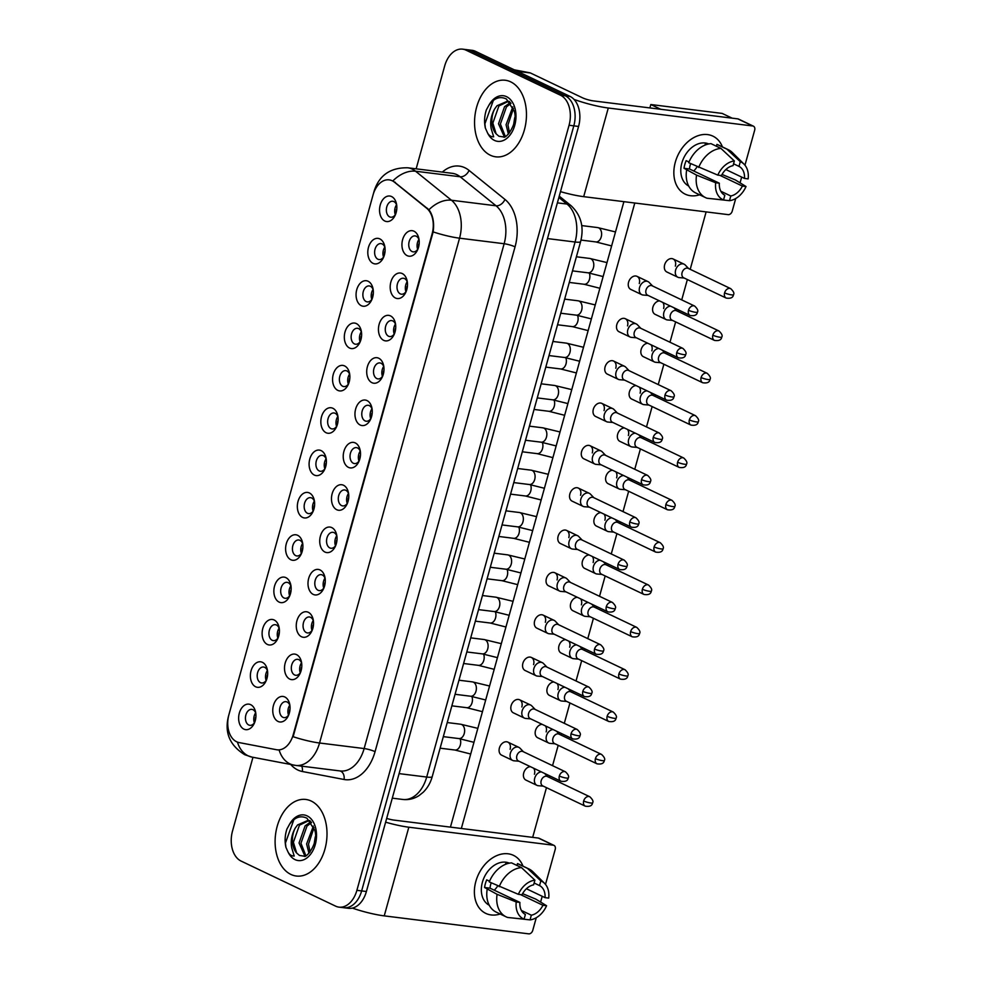 <?xml version="1.0" encoding="UTF-8"?>
<svg xmlns="http://www.w3.org/2000/svg" width="983" height="983" viewBox="0 0 983 983"><rect width="100%" height="100%" fill="white"/><g stroke="black" fill="none" stroke-linecap="round" stroke-linejoin="round"><path stroke-width="1.47" d="M296.547 654.629A12.853 8.577 97.1 0 1 301.474 662.087A12.853 8.577 97.1 0 1 300.048 673.515A12.853 8.577 97.1 0 1 289.764 679.093A12.853 8.577 97.1 0 1 285.193 663.058A12.853 8.577 97.1 0 1 296.547 654.629M301.683 663.365A8.036 5.357 -82.9 0 0 298.844 659.654A8.036 5.357 -82.9 0 0 297.714 659.323A8.036 5.357 -82.9 0 0 291.546 665.774A8.036 5.357 -82.9 0 0 294.605 674.952A8.036 5.357 -82.9 0 0 295.736 675.284A8.036 5.357 -82.9 0 0 300.565 672.335M308.293 612.286A12.853 8.577 97.1 0 1 313.221 619.745A12.853 8.577 97.1 0 1 311.795 631.184A12.853 8.577 97.1 0 1 301.511 636.751A12.853 8.577 97.1 0 1 296.94 620.728A12.853 8.577 97.1 0 1 308.293 612.286M313.417 621.023A8.036 5.357 -82.9 0 0 310.591 617.324A8.036 5.357 -82.9 0 0 309.461 616.98A8.036 5.357 -82.9 0 0 303.292 623.431A8.036 5.357 -82.9 0 0 306.352 632.61A8.036 5.357 -82.9 0 0 307.47 632.941A8.036 5.357 -82.9 0 0 312.299 629.992M320.028 569.943A12.853 8.577 97.1 0 1 324.955 577.402A12.853 8.577 97.1 0 1 323.53 588.842A12.853 8.577 97.1 0 1 313.245 594.408A12.853 8.577 97.1 0 1 308.687 578.385A12.853 8.577 97.1 0 1 320.028 569.943M325.164 578.68A8.036 5.357 -82.9 0 0 322.326 574.981A8.036 5.357 -82.9 0 0 321.195 574.65A8.036 5.357 -82.9 0 0 315.027 581.088A8.036 5.357 -82.9 0 0 318.087 590.267A8.036 5.357 -82.9 0 0 319.217 590.599A8.036 5.357 -82.9 0 0 324.046 587.65M331.775 527.601A12.853 8.577 97.1 0 1 336.702 535.059A12.853 8.577 97.1 0 1 335.277 546.499A12.853 8.577 97.1 0 1 324.992 552.065A12.853 8.577 97.1 0 1 320.421 536.042A12.853 8.577 97.1 0 1 331.775 527.601M336.899 536.337A8.036 5.357 -82.9 0 0 334.073 532.639A8.036 5.357 -82.9 0 0 332.942 532.307A8.036 5.357 -82.9 0 0 326.774 538.745A8.036 5.357 -82.9 0 0 329.833 547.924A8.036 5.357 -82.9 0 0 330.964 548.256A8.036 5.357 -82.9 0 0 335.793 545.307M343.522 485.258A12.853 8.577 97.1 0 1 348.437 492.716A12.853 8.577 97.1 0 1 347.024 504.156A12.853 8.577 97.1 0 1 336.739 509.722A12.853 8.577 97.1 0 1 332.168 493.699A12.853 8.577 97.1 0 1 343.522 485.258M348.646 493.994A8.036 5.357 -82.9 0 0 345.819 490.296A8.036 5.357 -82.9 0 0 344.689 489.964A8.036 5.357 -82.9 0 0 338.521 496.403A8.036 5.357 -82.9 0 0 341.58 505.581A8.036 5.357 -82.9 0 0 342.698 505.913A8.036 5.357 -82.9 0 0 347.527 502.964M355.256 442.915A12.853 8.577 97.1 0 1 360.183 450.386A12.853 8.577 97.1 0 1 358.758 461.813A12.853 8.577 97.1 0 1 348.474 467.38A12.853 8.577 97.1 0 1 343.915 451.357A12.853 8.577 97.1 0 1 355.256 442.915M360.392 451.652A8.036 5.357 -82.9 0 0 357.554 447.953A8.036 5.357 -82.9 0 0 356.424 447.621A8.036 5.357 -82.9 0 0 350.255 454.072A8.036 5.357 -82.9 0 0 353.315 463.239A8.036 5.357 -82.9 0 0 354.445 463.571A8.036 5.357 -82.9 0 0 359.274 460.622M367.003 400.572A12.853 8.577 97.1 0 1 371.93 408.043A12.853 8.577 97.1 0 1 370.505 419.471A12.853 8.577 97.1 0 1 360.22 425.037A12.853 8.577 97.1 0 1 355.649 409.014A12.853 8.577 97.1 0 1 367.003 400.572M372.127 409.309A8.036 5.357 -82.9 0 0 369.301 405.61A8.036 5.357 -82.9 0 0 368.17 405.279A8.036 5.357 -82.9 0 0 362.002 411.73A8.036 5.357 -82.9 0 0 365.062 420.896A8.036 5.357 -82.9 0 0 366.192 421.228A8.036 5.357 -82.9 0 0 371.021 418.279M378.75 358.23A12.853 8.577 97.1 0 1 383.665 365.701A12.853 8.577 97.1 0 1 382.252 377.128A12.853 8.577 97.1 0 1 371.967 382.694A12.853 8.577 97.1 0 1 367.396 366.671A12.853 8.577 97.1 0 1 378.75 358.23M383.874 366.966A8.036 5.357 -82.9 0 0 381.035 363.268A8.036 5.357 -82.9 0 0 379.917 362.936A8.036 5.357 -82.9 0 0 373.749 369.387A8.036 5.357 -82.9 0 0 376.796 378.553A8.036 5.357 -82.9 0 0 377.927 378.885A8.036 5.357 -82.9 0 0 382.756 375.936M390.484 315.887A12.853 8.577 97.1 0 1 395.412 323.358A12.853 8.577 97.1 0 1 393.986 334.785A12.853 8.577 97.1 0 1 383.702 340.351A12.853 8.577 97.1 0 1 379.131 324.329A12.853 8.577 97.1 0 1 390.484 315.887M395.621 324.623A8.036 5.357 -82.9 0 0 392.782 320.925A8.036 5.357 -82.9 0 0 391.652 320.593A8.036 5.357 -82.9 0 0 385.483 327.044A8.036 5.357 -82.9 0 0 388.543 336.211A8.036 5.357 -82.9 0 0 389.673 336.542A8.036 5.357 -82.9 0 0 394.502 333.593M402.231 273.557A12.853 8.577 97.1 0 1 407.159 281.015A12.853 8.577 97.1 0 1 405.733 292.442A12.853 8.577 97.1 0 1 395.449 298.009A12.853 8.577 97.1 0 1 390.878 281.986A12.853 8.577 97.1 0 1 402.231 273.557M407.355 282.281A8.036 5.357 -82.9 0 0 404.529 278.582A8.036 5.357 -82.9 0 0 403.399 278.25A8.036 5.357 -82.9 0 0 397.23 284.701A8.036 5.357 -82.9 0 0 400.29 293.868A8.036 5.357 -82.9 0 0 401.408 294.2A8.036 5.357 -82.9 0 0 406.237 291.251M413.978 231.214A12.853 8.577 97.1 0 1 418.893 238.672A12.853 8.577 97.1 0 1 417.48 250.1A12.853 8.577 97.1 0 1 407.195 255.666A12.853 8.577 97.1 0 1 402.625 239.643A12.853 8.577 97.1 0 1 413.978 231.214M419.102 239.938A8.036 5.357 -82.9 0 0 416.264 236.239A8.036 5.357 -82.9 0 0 415.145 235.908A8.036 5.357 -82.9 0 0 408.977 242.359A8.036 5.357 -82.9 0 0 412.024 251.525A8.036 5.357 -82.9 0 0 413.155 251.857A8.036 5.357 -82.9 0 0 417.984 248.92M284.8 696.972A12.853 8.577 97.1 0 1 289.727 704.43A12.853 8.577 97.1 0 1 288.302 715.857A12.853 8.577 97.1 0 1 278.017 721.436A12.853 8.577 97.1 0 1 273.458 705.401A12.853 8.577 97.1 0 1 284.8 696.972M289.936 705.708A8.036 5.357 -82.9 0 0 287.097 701.997A8.036 5.357 -82.9 0 0 285.979 701.665A8.036 5.357 -82.9 0 0 279.811 708.116A8.036 5.357 -82.9 0 0 282.858 717.283A8.036 5.357 -82.9 0 0 283.989 717.627A8.036 5.357 -82.9 0 0 288.818 714.678M262.424 662.333A12.853 8.577 97.1 0 1 267.339 669.792A12.853 8.577 97.1 0 1 265.926 681.219A12.853 8.577 97.1 0 1 255.641 686.785A12.853 8.577 97.1 0 1 251.07 670.762A12.853 8.577 97.1 0 1 262.424 662.333M267.548 671.057A8.036 5.357 -82.9 0 0 264.71 667.359A8.036 5.357 -82.9 0 0 263.591 667.027A8.036 5.357 -82.9 0 0 257.423 673.478A8.036 5.357 -82.9 0 0 260.47 682.644A8.036 5.357 -82.9 0 0 261.601 682.976A8.036 5.357 -82.9 0 0 266.43 680.039M274.159 619.99A12.853 8.577 97.1 0 1 279.086 627.449A12.853 8.577 97.1 0 1 277.661 638.876A12.853 8.577 97.1 0 1 267.376 644.443A12.853 8.577 97.1 0 1 262.805 628.42A12.853 8.577 97.1 0 1 274.159 619.99M279.295 628.715A8.036 5.357 -82.9 0 0 276.456 625.016A8.036 5.357 -82.9 0 0 275.326 624.684A8.036 5.357 -82.9 0 0 269.158 631.135A8.036 5.357 -82.9 0 0 272.217 640.302A8.036 5.357 -82.9 0 0 273.348 640.633A8.036 5.357 -82.9 0 0 278.177 637.697M285.906 577.648A12.853 8.577 97.1 0 1 290.833 585.106A12.853 8.577 97.1 0 1 289.407 596.534A12.853 8.577 97.1 0 1 279.123 602.1A12.853 8.577 97.1 0 1 274.552 586.077A12.853 8.577 97.1 0 1 285.906 577.648M291.029 586.372A8.036 5.357 -82.9 0 0 288.203 582.673A8.036 5.357 -82.9 0 0 287.073 582.341A8.036 5.357 -82.9 0 0 280.905 588.792A8.036 5.357 -82.9 0 0 283.964 597.959A8.036 5.357 -82.9 0 0 285.082 598.291A8.036 5.357 -82.9 0 0 289.911 595.354M297.652 535.305A12.853 8.577 97.1 0 1 302.567 542.763A12.853 8.577 97.1 0 1 301.154 554.191A12.853 8.577 97.1 0 1 290.87 559.757A12.853 8.577 97.1 0 1 286.299 543.734A12.853 8.577 97.1 0 1 297.652 535.305M302.776 544.041A8.036 5.357 -82.9 0 0 299.938 540.331A8.036 5.357 -82.9 0 0 298.82 539.999A8.036 5.357 -82.9 0 0 292.651 546.45A8.036 5.357 -82.9 0 0 295.699 555.616A8.036 5.357 -82.9 0 0 296.829 555.948A8.036 5.357 -82.9 0 0 301.658 553.011M309.387 492.962A12.853 8.577 97.1 0 1 314.314 500.421A12.853 8.577 97.1 0 1 312.889 511.848A12.853 8.577 97.1 0 1 302.604 517.414A12.853 8.577 97.1 0 1 298.033 501.391A12.853 8.577 97.1 0 1 309.387 492.962M314.523 501.699A8.036 5.357 -82.9 0 0 311.685 497.988A8.036 5.357 -82.9 0 0 310.554 497.656A8.036 5.357 -82.9 0 0 304.386 504.107A8.036 5.357 -82.9 0 0 307.446 513.273A8.036 5.357 -82.9 0 0 308.576 513.605A8.036 5.357 -82.9 0 0 313.405 510.669M321.134 450.619A12.853 8.577 97.1 0 1 326.061 458.078A12.853 8.577 97.1 0 1 324.636 469.505A12.853 8.577 97.1 0 1 314.351 475.072A12.853 8.577 97.1 0 1 309.78 459.049A12.853 8.577 97.1 0 1 321.134 450.619M326.258 459.356A8.036 5.357 -82.9 0 0 323.432 455.645A8.036 5.357 -82.9 0 0 322.301 455.313A8.036 5.357 -82.9 0 0 316.133 461.764A8.036 5.357 -82.9 0 0 319.192 470.931A8.036 5.357 -82.9 0 0 320.311 471.262A8.036 5.357 -82.9 0 0 325.14 468.326M332.868 408.277A12.853 8.577 97.1 0 1 337.796 415.735A12.853 8.577 97.1 0 1 336.37 427.163A12.853 8.577 97.1 0 1 326.086 432.729A12.853 8.577 97.1 0 1 321.527 416.706A12.853 8.577 97.1 0 1 332.868 408.277M338.005 417.013A8.036 5.357 -82.9 0 0 335.166 413.302A8.036 5.357 -82.9 0 0 334.048 412.971A8.036 5.357 -82.9 0 0 327.88 419.422A8.036 5.357 -82.9 0 0 330.927 428.588A8.036 5.357 -82.9 0 0 332.057 428.92A8.036 5.357 -82.9 0 0 336.886 425.983M344.615 365.934A12.853 8.577 97.1 0 1 349.543 373.393A12.853 8.577 97.1 0 1 348.117 384.82A12.853 8.577 97.1 0 1 337.833 390.386A12.853 8.577 97.1 0 1 333.262 374.363A12.853 8.577 97.1 0 1 344.615 365.934M349.751 374.67A8.036 5.357 -82.9 0 0 346.913 370.96A8.036 5.357 -82.9 0 0 345.783 370.628A8.036 5.357 -82.9 0 0 339.614 377.079A8.036 5.357 -82.9 0 0 342.674 386.245A8.036 5.357 -82.9 0 0 343.804 386.577A8.036 5.357 -82.9 0 0 348.633 383.64M356.362 323.591A12.853 8.577 97.1 0 1 361.289 331.05A12.853 8.577 97.1 0 1 359.864 342.477A12.853 8.577 97.1 0 1 349.579 348.043A12.853 8.577 97.1 0 1 345.008 332.021A12.853 8.577 97.1 0 1 356.362 323.591M361.486 332.328A8.036 5.357 -82.9 0 0 358.66 328.617A8.036 5.357 -82.9 0 0 357.529 328.285A8.036 5.357 -82.9 0 0 351.361 334.736A8.036 5.357 -82.9 0 0 354.421 343.903A8.036 5.357 -82.9 0 0 355.539 344.234A8.036 5.357 -82.9 0 0 360.368 341.298M368.097 281.249A12.853 8.577 97.1 0 1 373.024 288.707A12.853 8.577 97.1 0 1 371.599 300.134A12.853 8.577 97.1 0 1 361.314 305.701A12.853 8.577 97.1 0 1 356.755 289.678A12.853 8.577 97.1 0 1 368.097 281.249M373.233 289.985A8.036 5.357 -82.9 0 0 370.394 286.274A8.036 5.357 -82.9 0 0 369.276 285.942A8.036 5.357 -82.9 0 0 363.096 292.393A8.036 5.357 -82.9 0 0 366.155 301.56A8.036 5.357 -82.9 0 0 367.286 301.892A8.036 5.357 -82.9 0 0 372.115 298.955M379.843 238.906A12.853 8.577 97.1 0 1 384.771 246.364A12.853 8.577 97.1 0 1 383.345 257.792A12.853 8.577 97.1 0 1 373.061 263.358A12.853 8.577 97.1 0 1 368.49 247.335A12.853 8.577 97.1 0 1 379.843 238.906M384.98 247.642A8.036 5.357 -82.9 0 0 382.141 243.931A8.036 5.357 -82.9 0 0 381.011 243.6A8.036 5.357 -82.9 0 0 374.842 250.051A8.036 5.357 -82.9 0 0 377.902 259.217A8.036 5.357 -82.9 0 0 379.033 259.549A8.036 5.357 -82.9 0 0 383.861 256.612M391.59 196.563A12.853 8.577 97.1 0 1 396.505 204.022A12.853 8.577 97.1 0 1 395.092 215.449A12.853 8.577 97.1 0 1 384.808 221.028A12.853 8.577 97.1 0 1 380.237 204.992A12.853 8.577 97.1 0 1 391.59 196.563M396.714 205.3A8.036 5.357 -82.9 0 0 393.888 201.589A8.036 5.357 -82.9 0 0 392.758 201.257A8.036 5.357 -82.9 0 0 386.589 207.708A8.036 5.357 -82.9 0 0 389.649 216.874A8.036 5.357 -82.9 0 0 390.767 217.206A8.036 5.357 -82.9 0 0 395.596 214.269M250.677 704.676A12.853 8.577 97.1 0 1 255.605 712.134A12.853 8.577 97.1 0 1 254.179 723.562A12.853 8.577 97.1 0 1 243.895 729.128A12.853 8.577 97.1 0 1 239.324 713.105A12.853 8.577 97.1 0 1 250.677 704.676M255.801 713.4A8.036 5.357 -82.9 0 0 252.975 709.701A8.036 5.357 -82.9 0 0 251.845 709.37A8.036 5.357 -82.9 0 0 245.676 715.821A8.036 5.357 -82.9 0 0 248.736 724.987A8.036 5.357 -82.9 0 0 249.854 725.319A8.036 5.357 -82.9 0 0 254.683 722.382M239.041 742.558A21.7 14.462 97.1 0 1 236.62 741.76A21.7 14.462 97.1 0 1 228.904 714.715L373.036 194.99A21.7 14.462 97.1 0 1 389.157 179.864A21.7 14.462 97.1 0 1 394.441 182.187L426.647 208.224A21.7 14.462 97.1 0 1 432.115 233.843L293.217 734.694A21.7 14.462 97.1 0 1 277.108 749.82A21.7 14.462 97.1 0 1 276.481 749.722L239.041 742.558M254.4 722.824A8.036 5.357 97.1 0 1 255.629 712.896M395.301 214.712A8.036 5.357 97.1 0 1 396.542 204.796M383.567 257.054A8.036 5.357 97.1 0 1 384.795 247.138M371.82 299.397A8.036 5.357 97.1 0 1 373.061 289.481M360.085 341.74A8.036 5.357 97.1 0 1 361.314 331.824M348.338 384.083A8.036 5.357 97.1 0 1 349.567 374.167M336.591 426.425A8.036 5.357 97.1 0 1 337.833 416.509M324.857 468.768A8.036 5.357 97.1 0 1 326.086 458.852M313.11 511.111A8.036 5.357 97.1 0 1 314.339 501.183M301.363 553.454A8.036 5.357 97.1 0 1 302.604 543.525M289.629 595.796A8.036 5.357 97.1 0 1 290.857 585.868M277.882 638.139A8.036 5.357 97.1 0 1 279.111 628.211M266.135 680.482A8.036 5.357 97.1 0 1 267.376 670.553M288.523 715.12A8.036 5.357 97.1 0 1 289.764 705.204M417.689 249.363A8.036 5.357 97.1 0 1 418.93 239.434M405.954 291.705A8.036 5.357 97.1 0 1 407.183 281.777M394.208 334.048A8.036 5.357 97.1 0 1 395.449 324.12M382.461 376.391A8.036 5.357 97.1 0 1 383.702 366.462M370.726 418.733A8.036 5.357 97.1 0 1 371.955 408.805M358.979 461.076A8.036 5.357 97.1 0 1 360.22 451.148M347.232 503.419A8.036 5.357 97.1 0 1 348.474 493.491M335.498 545.762A8.036 5.357 97.1 0 1 336.727 535.833M323.751 588.104A8.036 5.357 97.1 0 1 324.992 578.176M312.004 630.435A8.036 5.357 97.1 0 1 313.245 620.519M300.27 672.777A8.036 5.357 97.1 0 1 301.498 662.861M290.882 874.428A38.57 25.718 -82.9 0 0 296.288 876.025A38.57 25.718 -82.9 0 0 325.901 845.073A38.57 25.718 -82.9 0 0 311.23 801.059A38.57 25.718 -82.9 0 0 305.824 799.462A38.57 25.718 -82.9 0 0 276.211 830.426A38.57 25.718 -82.9 0 0 290.882 874.428A38.57 25.718 -82.9 0 0 296.288 876.025A38.57 25.718 -82.9 0 0 325.901 845.073A38.57 25.718 -82.9 0 0 311.23 801.059A38.57 25.718 -82.9 0 0 305.824 799.462A38.57 25.718 -82.9 0 0 276.211 830.426A38.57 25.718 -82.9 0 0 290.882 874.428M490.333 155.228A38.57 25.718 -82.9 0 0 495.751 156.825A38.57 25.718 -82.9 0 0 525.352 125.861A38.57 25.718 -82.9 0 0 510.681 81.847A38.57 25.718 -82.9 0 0 505.274 80.262A38.57 25.718 -82.9 0 0 475.661 111.214A38.57 25.718 -82.9 0 0 490.333 155.228A38.57 25.718 -82.9 0 0 495.751 156.825A38.57 25.718 -82.9 0 0 525.352 125.861A38.57 25.718 -82.9 0 0 510.681 81.847A38.57 25.718 -82.9 0 0 505.274 80.262A38.57 25.718 -82.9 0 0 475.661 111.214A38.57 25.718 -82.9 0 0 490.333 155.228M252.963 757.291L232.516 831.028A24.108 16.072 -82.9 0 0 241.081 861.071L335.608 906.142A24.108 16.072 -82.9 0 0 338.988 907.137L348.498 908.317A24.108 16.072 -82.9 0 0 366.401 891.507L578.569 126.451A24.108 16.072 -82.9 0 0 570.005 96.395L475.477 51.325L470.722 50.735A24.108 16.072 -82.9 0 0 467.343 49.74A24.108 16.072 -82.9 0 1 470.722 50.735L565.25 95.806L470.722 50.735L465.967 50.145A24.108 16.072 -82.9 0 0 462.588 49.15A24.108 16.072 -82.9 0 0 444.685 65.959L416.153 168.83M578.569 126.451L573.814 125.849A24.108 16.072 -82.9 0 0 565.25 95.806A24.108 16.072 -82.9 0 1 573.814 125.849L361.646 890.917L573.814 125.849L569.059 125.259A24.108 16.072 -82.9 0 0 560.494 95.216L465.967 50.145M343.743 907.727A24.108 16.072 -82.9 0 0 361.646 890.917A24.108 16.072 -82.9 0 1 343.743 907.727M442.325 172.086A40.18 26.787 97.1 0 1 464.898 167.761A40.18 26.787 97.1 0 1 469.051 170.403A8.036 5.529 129 0 1 460.155 176.768L415.563 171.226A28.126 19.377 -51 0 0 392.942 180.86L428.944 209.76C432.999 215.289 434.4 222.674 433.147 231.902L293.143 736.709A28.126 4.534 -164.5 0 0 319.549 743.001A32.144 21.429 97.1 0 1 295.686 765.413L340.278 770.967A32.144 21.429 -82.9 0 0 364.14 748.555L504.144 243.735A32.144 21.429 -82.9 0 0 496.046 205.791L460.155 176.768A32.144 21.429 -82.9 0 0 456.825 174.655A32.144 21.429 -82.9 0 0 452.327 173.327L407.736 167.786A32.144 21.429 97.1 0 1 412.246 169.113A32.144 21.429 97.1 0 1 415.563 171.226L451.455 200.237A32.144 21.429 97.1 0 1 459.553 238.181L319.549 743.001L364.14 748.555A8.036 1.302 -164.5 0 1 375.064 751.663A40.18 26.787 97.1 0 1 344.075 779.494L302.346 771.508A40.18 26.787 97.1 0 1 290.735 764.528M294.765 765.265A28.126 20.95 -79.2 0 1 293.745 765.106A28.126 20.95 -79.2 0 1 279.123 749.992L277.341 749.832M338.988 907.137A24.108 16.072 -82.9 0 0 356.89 890.328L569.059 125.259M475.477 51.325A24.108 16.072 -82.9 0 0 472.098 50.33L462.588 49.15M255.285 720.564A12.853 8.577 97.1 0 1 255.482 717.541L255.838 717.578M541.4 771.913A7.237 5.259 115.5 0 0 534.727 778.155A7.237 5.259 115.5 0 0 536.964 785.356A7.237 5.259 115.5 0 0 538.168 785.7A7.237 5.259 115.5 0 0 538.328 785.724A7.237 5.259 115.5 0 0 538.5 785.736M583.669 800.973A5.222 3.797 115.5 0 1 589.788 796.746L547.298 776.484A5.222 3.797 115.5 0 0 546.425 776.226A5.222 3.797 115.5 0 0 541.178 780.723A5.222 3.797 115.5 0 0 542.8 785.909L585.29 806.171C589.739 806.846 592.159 805.741 592.565 802.853A5.222 0.848 15.5 0 1 590.771 803A5.222 0.848 -164.5 0 1 583.669 800.973A5.222 3.797 115.5 0 0 585.29 806.171M289.407 712.859A12.853 8.577 97.1 0 1 289.604 709.837L289.96 709.886M523.435 751.774L520.007 748.198A7.237 5.259 115.5 0 0 518.852 747.363A7.237 5.259 115.5 0 0 517.648 747.019A7.237 5.259 115.5 0 0 510.386 753.236A7.237 5.259 115.5 0 0 512.635 760.424A7.237 5.259 115.5 0 0 513.839 760.781A7.237 5.259 115.5 0 0 513.998 760.793A7.237 5.259 115.5 0 0 514.17 760.805M559.339 776.042A5.222 3.797 115.5 0 1 565.446 771.815L522.968 751.553A5.222 3.797 115.5 0 0 522.096 751.295A5.222 3.797 115.5 0 0 516.849 755.792A5.222 3.797 115.5 0 0 518.471 760.989L560.961 781.239C565.409 781.915 567.83 780.809 568.235 777.922A5.222 0.848 15.5 0 1 566.441 778.069A5.222 0.848 -164.5 0 1 559.339 776.042A5.222 3.797 115.5 0 0 560.961 781.239M267.02 678.221A12.853 8.577 97.1 0 1 267.216 675.198L267.573 675.235M553.134 729.57A7.237 5.259 115.5 0 0 546.462 735.812A7.237 5.259 115.5 0 0 548.698 743.013A7.237 5.259 115.5 0 0 549.915 743.357A7.237 5.259 115.5 0 0 550.075 743.381A7.237 5.259 115.5 0 0 550.247 743.394M595.415 758.63A5.222 3.797 115.5 0 1 601.522 754.403L559.044 734.141A5.222 3.797 115.5 0 0 558.172 733.883A5.222 3.797 115.5 0 0 552.925 738.38A5.222 3.797 115.5 0 0 554.547 743.566L597.025 763.828C601.485 764.504 603.906 763.398 604.312 760.51A5.222 0.848 15.5 0 1 602.505 760.658A5.222 0.848 -164.5 0 1 595.415 758.63A5.222 3.797 115.5 0 0 597.025 763.828M278.767 635.878A12.853 8.577 97.1 0 1 278.963 632.855L279.319 632.892M564.881 687.228A7.237 5.259 115.5 0 0 558.209 693.482A7.237 5.259 115.5 0 0 560.445 700.67A7.237 5.259 115.5 0 0 561.649 701.026A7.237 5.259 115.5 0 0 561.821 701.039A7.237 5.259 115.5 0 0 561.981 701.051M607.15 716.288A5.222 3.797 115.5 0 1 613.269 712.061L570.779 691.799A5.222 3.797 115.5 0 0 569.907 691.54A5.222 3.797 115.5 0 0 564.672 696.038A5.222 3.797 115.5 0 0 566.282 701.235L608.772 721.485C613.22 722.161 615.653 721.055 616.058 718.168A5.222 0.848 15.5 0 1 614.252 718.315A5.222 0.848 -164.5 0 1 607.15 716.288A5.222 3.797 115.5 0 0 608.772 721.485M290.513 593.535A12.853 8.577 97.1 0 1 290.71 590.513L291.066 590.55M576.628 644.885A7.237 5.259 115.5 0 0 569.956 651.139A7.237 5.259 115.5 0 0 572.192 658.327A7.237 5.259 115.5 0 0 573.396 658.684A7.237 5.259 115.5 0 0 573.556 658.696A7.237 5.259 115.5 0 0 573.728 658.708M618.897 673.945A5.222 3.797 115.5 0 1 625.016 669.718L582.526 649.456A5.222 3.797 115.5 0 0 581.653 649.198A5.222 3.797 115.5 0 0 576.407 653.695A5.222 3.797 115.5 0 0 578.029 658.893L620.519 679.142C624.967 679.818 627.387 678.712 627.793 675.825A5.222 0.848 15.5 0 1 625.999 675.972A5.222 0.848 -164.5 0 1 618.897 673.945A5.222 3.797 115.5 0 0 620.519 679.142M302.248 551.193A12.853 8.577 97.1 0 1 302.445 548.17L302.801 548.207M588.362 602.542A7.237 5.259 115.5 0 0 581.69 608.796A7.237 5.259 115.5 0 0 583.927 615.985A7.237 5.259 115.5 0 0 585.131 616.341A7.237 5.259 115.5 0 0 585.303 616.353A7.237 5.259 115.5 0 0 585.475 616.366M630.644 631.602A5.222 3.797 115.5 0 1 636.751 627.375L594.273 607.113A5.222 3.797 115.5 0 0 593.4 606.867A5.222 3.797 115.5 0 0 588.153 611.352A5.222 3.797 115.5 0 0 589.775 616.55L632.253 636.8C636.714 637.475 639.134 636.37 639.54 633.482A5.222 0.848 15.5 0 1 637.734 633.63A5.222 0.848 -164.5 0 1 630.644 631.602A5.222 3.797 115.5 0 0 632.253 636.8M301.154 670.517A12.853 8.577 97.1 0 1 301.351 667.494L301.707 667.543M535.17 709.431L531.742 705.855A7.237 5.259 115.5 0 0 530.599 705.02A7.237 5.259 115.5 0 0 529.395 704.676A7.237 5.259 115.5 0 0 522.133 710.893A7.237 5.259 115.5 0 0 524.369 718.082A7.237 5.259 115.5 0 0 525.573 718.438A7.237 5.259 115.5 0 0 525.745 718.45A7.237 5.259 115.5 0 0 525.917 718.462M571.086 733.699A5.222 3.797 115.5 0 1 577.193 729.472L534.703 709.21A5.222 3.797 115.5 0 0 533.843 708.964A5.222 3.797 115.5 0 0 528.596 713.449A5.222 3.797 115.5 0 0 530.218 718.647L572.696 738.897C577.144 739.572 579.577 738.466 579.982 735.579A5.222 0.848 15.5 0 1 578.176 735.726A5.222 0.848 -164.5 0 1 571.086 733.699A5.222 3.797 115.5 0 0 572.696 738.897M312.901 628.174A12.853 8.577 97.1 0 1 313.086 625.151L313.442 625.2M546.917 667.088L543.488 663.513A7.237 5.259 115.5 0 0 542.346 662.677A7.237 5.259 115.5 0 0 541.141 662.333A7.237 5.259 115.5 0 0 533.88 668.551A7.237 5.259 115.5 0 0 536.116 675.739A7.237 5.259 115.5 0 0 537.32 676.095A7.237 5.259 115.5 0 0 537.492 676.107A7.237 5.259 115.5 0 0 537.652 676.12M582.821 691.356A5.222 3.797 115.5 0 1 588.94 687.129L546.45 666.867A5.222 3.797 115.5 0 0 545.577 666.621A5.222 3.797 115.5 0 0 540.343 671.106A5.222 3.797 115.5 0 0 541.952 676.304L584.443 696.554C588.891 697.23 591.324 696.124 591.717 693.236A5.222 0.848 15.5 0 1 589.923 693.384A5.222 0.848 -164.5 0 1 582.821 691.356A5.222 3.797 115.5 0 0 584.443 696.554M324.636 585.831A12.853 8.577 97.1 0 1 324.832 582.808L325.189 582.858M558.651 624.746L555.235 621.17A7.237 5.259 115.5 0 0 554.08 620.347A7.237 5.259 115.5 0 0 552.876 619.99A7.237 5.259 115.5 0 0 545.614 626.208A7.237 5.259 115.5 0 0 547.863 633.396A7.237 5.259 115.5 0 0 549.067 633.752A7.237 5.259 115.5 0 0 549.227 633.765A7.237 5.259 115.5 0 0 549.399 633.777M594.568 649.013A5.222 3.797 115.5 0 1 600.674 644.787L558.197 624.524A5.222 3.797 115.5 0 0 557.324 624.279A5.222 3.797 115.5 0 0 552.077 628.764A5.222 3.797 115.5 0 0 553.699 633.961L596.177 654.211C600.638 654.887 603.058 653.781 603.464 650.893A5.222 0.848 15.5 0 1 601.67 651.041A5.222 0.848 -164.5 0 1 594.568 649.013A5.222 3.797 115.5 0 0 596.177 654.211M295.195 828.153A18.173 12.115 -82.9 0 0 296.669 853.06L299.483 855.443L304.14 856.156C305.971 858.835 319.364 842.296 314.646 830.057L306.966 818.225C300.491 815.153 294.654 817.242 289.432 824.467L286.889 829.111C284.923 835.231 284.591 841.288 285.906 847.285L287.945 851.794C289.358 854.669 291.447 856.07 294.2 856.009L291.791 848.046C290.44 841.337 291.582 834.702 295.195 828.153L297.554 824.946L308.146 820.326L310.087 820.768M308.957 853.33L306.61 843.942L313.38 826.064M310.087 852.077L308.49 844.176L313.995 827.698M304.865 855.972L299.053 842.996L305.111 825.88L310.947 821.8M305.836 855.603L300.945 843.242L306.991 826.113L311.525 822.599M296.669 853.06L293.389 842.296L299.446 825.179L309.092 820.486M314.155 843.881L315.26 836.889M285.906 847.285L285.451 842.984L293.905 819.589M494.658 108.941A18.173 12.115 -82.9 0 0 496.132 133.848L498.934 136.244L503.591 136.944C505.422 139.635 518.815 123.096 514.097 110.858L506.417 99.013C499.954 95.941 494.105 98.03 488.883 105.267L486.352 109.899C484.386 116.019 484.054 122.076 485.356 128.085L487.396 132.594C488.809 135.457 490.898 136.87 493.663 136.797L491.242 128.847C489.903 122.125 491.033 115.49 494.658 108.941L497.005 105.734L507.609 101.114L509.538 101.556M508.408 134.13L506.061 124.73L512.831 106.852M509.538 132.865L507.941 124.964L513.445 108.486M504.316 136.772L498.504 123.797L504.562 106.68L510.398 102.601M505.287 136.391L500.396 124.03L506.442 106.914L510.976 103.387M496.132 133.848L492.852 123.096L498.897 105.967L508.543 101.274M513.605 124.681L514.711 117.69M485.356 128.085L484.914 123.772L493.355 100.389M500.15 914.006A32.144 23.395 -64.5 0 1 475.846 881.407A32.144 23.395 -64.5 0 1 499.032 854.768A32.144 23.395 -64.5 0 1 522.981 866.121A32.144 23.395 -64.5 0 0 513.47 855.357L513.47 855.357A32.144 23.395 -64.5 0 0 475.846 881.407A32.144 23.395 -64.5 0 0 485.799 913.391L485.799 913.391A32.144 23.395 -64.5 0 0 500.15 914.006M352.356 908.108A32.144 5.185 15.5 0 0 384.242 915.873L528.719 933.85A4.018 2.924 115.5 0 0 532.749 930.397L536.263 917.741M385.631 822.181A32.144 5.185 15.5 0 0 408.83 827.207L553.306 845.196L538.377 838.069L393.913 820.092A8.036 1.302 -164.5 0 1 386.675 818.397M538.377 838.069A4.018 2.924 -64.5 0 1 539.053 838.266L553.97 845.38A4.018 2.924 115.5 0 1 555.223 849.386L545.504 884.405M542.211 896.287L540.613 902.062M553.97 845.38A4.018 2.924 115.5 0 0 553.306 845.196M699.601 194.794A32.144 23.395 -64.5 0 1 675.309 162.207A32.144 23.395 -64.5 0 1 698.483 135.556A32.144 23.395 -64.5 0 1 722.431 146.922A32.144 23.395 -64.5 0 0 712.921 136.145L712.921 136.145A32.144 23.395 -64.5 0 0 675.309 162.207A32.144 23.395 -64.5 0 0 685.249 194.179L685.249 194.179A32.144 23.395 -64.5 0 0 699.601 194.794M560.494 191.636A32.144 5.185 15.5 0 0 583.693 196.661L728.17 214.638A4.018 2.924 115.5 0 0 732.2 211.198L735.714 198.541M574.023 99.406A32.144 5.185 15.5 0 0 608.28 108.007L752.757 125.984L737.828 118.869L593.363 100.893A8.036 1.302 -164.5 0 1 582.44 97.772L530.427 72.975L517.5 71.366M737.828 118.869A4.018 2.924 -64.5 0 1 738.503 119.066L753.433 126.18A4.018 2.924 115.5 0 1 754.674 130.174L744.954 165.205M741.661 177.087L740.064 182.85M753.433 126.18A4.018 2.924 115.5 0 0 752.757 125.984M514.244 69.818L529.972 72.828A4.018 2.679 97.1 0 1 530.427 72.975M652.601 286.004L649.173 282.44A7.237 5.259 115.5 0 0 648.018 281.605A7.237 5.259 115.5 0 0 646.814 281.249A7.237 5.259 115.5 0 0 639.564 287.466A7.237 5.259 115.5 0 0 641.801 294.667L630.803 289.42A7.237 5.259 -64.5 0 1 628.567 282.219A7.237 5.259 -64.5 0 1 637.033 276.358A7.237 5.259 -64.5 0 1 639.269 283.559M640.855 328.347L637.426 324.783A7.237 5.259 115.5 0 0 636.284 323.948A7.237 5.259 115.5 0 0 635.079 323.591A7.237 5.259 115.5 0 0 627.818 329.809A7.237 5.259 115.5 0 0 630.054 336.997L619.057 331.762A7.237 5.259 -64.5 0 1 616.82 324.562A7.237 5.259 -64.5 0 1 625.286 318.701A7.237 5.259 -64.5 0 1 627.523 325.901M629.108 370.689L625.692 367.126A7.237 5.259 115.5 0 0 624.537 366.29A7.237 5.259 115.5 0 0 623.333 365.934A7.237 5.259 115.5 0 0 616.071 372.152A7.237 5.259 115.5 0 0 618.307 379.34L607.322 374.105A7.237 5.259 -64.5 0 1 605.086 366.905A7.237 5.259 -64.5 0 1 613.539 361.044A7.237 5.259 -64.5 0 1 615.776 368.244M617.373 413.032L613.945 409.469A7.237 5.259 115.5 0 0 612.79 408.633A7.237 5.259 115.5 0 0 611.586 408.277A7.237 5.259 115.5 0 0 604.336 414.494A7.237 5.259 115.5 0 0 606.572 421.682L595.575 416.448A7.237 5.259 -64.5 0 1 593.339 409.247A7.237 5.259 -64.5 0 1 601.805 403.386A7.237 5.259 -64.5 0 1 604.041 410.587M605.626 455.375L602.198 451.811A7.237 5.259 115.5 0 0 601.055 450.976A7.237 5.259 115.5 0 0 599.851 450.619A7.237 5.259 115.5 0 0 592.589 456.837A7.237 5.259 115.5 0 0 594.826 464.025L583.828 458.791A7.237 5.259 -64.5 0 1 581.592 451.59A7.237 5.259 -64.5 0 1 590.058 445.729A7.237 5.259 -64.5 0 1 592.294 452.93M688.665 268.592L685.249 265.029A7.237 5.259 115.5 0 0 684.094 264.194A7.237 5.259 115.5 0 0 682.89 263.837A7.237 5.259 115.5 0 0 675.628 270.055A7.237 5.259 115.5 0 0 677.877 277.243L666.879 272.008A7.237 5.259 -64.5 0 1 664.643 264.808A7.237 5.259 -64.5 0 1 673.097 258.947A7.237 5.259 -64.5 0 1 675.346 266.147M670.566 306.155A7.237 5.259 115.5 0 0 663.894 312.397A7.237 5.259 115.5 0 0 666.13 319.586L655.133 314.351A7.237 5.259 -64.5 0 1 652.896 307.151A7.237 5.259 -64.5 0 1 659.568 300.909M658.819 348.498A7.237 5.259 115.5 0 0 652.147 354.74A7.237 5.259 115.5 0 0 654.383 361.928L643.386 356.694A7.237 5.259 -64.5 0 1 641.149 349.493A7.237 5.259 -64.5 0 1 647.834 343.251M647.084 390.841A7.237 5.259 115.5 0 0 640.4 397.083A7.237 5.259 115.5 0 0 642.649 404.271L631.651 399.037A7.237 5.259 -64.5 0 1 629.415 391.836A7.237 5.259 -64.5 0 1 636.087 385.594M635.337 433.184A7.237 5.259 115.5 0 0 628.665 439.426A7.237 5.259 115.5 0 0 630.902 446.614L619.904 441.379A7.237 5.259 -64.5 0 1 617.668 434.179A7.237 5.259 -64.5 0 1 624.34 427.937M593.879 497.717L590.464 494.154A7.237 5.259 115.5 0 0 589.308 493.319A7.237 5.259 115.5 0 0 588.104 492.962A7.237 5.259 115.5 0 0 580.842 499.18A7.237 5.259 115.5 0 0 583.091 506.368L572.094 501.133A7.237 5.259 -64.5 0 1 569.857 493.933A7.237 5.259 -64.5 0 1 578.311 488.072A7.237 5.259 -64.5 0 1 580.56 495.272M582.145 540.06L578.717 536.497A7.237 5.259 115.5 0 0 577.574 535.661A7.237 5.259 115.5 0 0 576.357 535.305A7.237 5.259 115.5 0 0 569.108 541.522A7.237 5.259 115.5 0 0 571.344 548.711L560.347 543.476A7.237 5.259 -64.5 0 1 558.111 536.276A7.237 5.259 -64.5 0 1 566.577 530.415A7.237 5.259 -64.5 0 1 568.813 537.615M570.398 582.403L566.97 578.84A7.237 5.259 115.5 0 0 565.827 578.004A7.237 5.259 115.5 0 0 564.623 577.648A7.237 5.259 115.5 0 0 557.361 583.865A7.237 5.259 115.5 0 0 559.597 591.053L548.6 585.819A7.237 5.259 -64.5 0 1 546.364 578.618A7.237 5.259 -64.5 0 1 554.83 572.757A7.237 5.259 -64.5 0 1 557.066 579.945M623.591 475.526A7.237 5.259 115.5 0 0 616.919 481.768A7.237 5.259 115.5 0 0 619.155 488.956L608.17 483.722A7.237 5.259 -64.5 0 1 605.921 476.522A7.237 5.259 -64.5 0 1 612.606 470.279M611.856 517.857A7.237 5.259 115.5 0 0 605.184 524.111A7.237 5.259 115.5 0 0 607.42 531.299L596.423 526.065A7.237 5.259 -64.5 0 1 594.187 518.864A7.237 5.259 -64.5 0 1 600.859 512.622M547.863 633.396L536.865 628.162A7.237 5.259 -64.5 0 1 534.629 620.961A7.237 5.259 -64.5 0 1 543.083 615.1A7.237 5.259 -64.5 0 1 545.332 622.288M536.116 675.739L525.119 670.504A7.237 5.259 -64.5 0 1 522.882 663.304A7.237 5.259 -64.5 0 1 531.348 657.443A7.237 5.259 -64.5 0 1 533.585 664.631M524.369 718.082L513.372 712.835A7.237 5.259 -64.5 0 1 511.135 705.647A7.237 5.259 -64.5 0 1 519.602 699.785A7.237 5.259 -64.5 0 1 521.838 706.974M583.927 615.985L572.942 610.75A7.237 5.259 -64.5 0 1 570.693 603.55A7.237 5.259 -64.5 0 1 577.377 597.308M572.192 658.327L561.195 653.081A7.237 5.259 -64.5 0 1 558.958 645.892A7.237 5.259 -64.5 0 1 565.63 639.65M560.445 700.67L549.448 695.423A7.237 5.259 -64.5 0 1 547.212 688.235A7.237 5.259 -64.5 0 1 553.884 681.993M548.698 743.013L537.713 737.766A7.237 5.259 -64.5 0 1 535.477 730.578A7.237 5.259 -64.5 0 1 542.149 724.336M600.109 560.199A7.237 5.259 115.5 0 0 593.437 566.454A7.237 5.259 115.5 0 0 595.673 573.642L584.676 568.407A7.237 5.259 -64.5 0 1 582.44 561.207A7.237 5.259 -64.5 0 1 589.112 554.965M512.635 760.424L501.637 755.177A7.237 5.259 -64.5 0 1 499.401 747.989A7.237 5.259 -64.5 0 1 507.867 742.128A7.237 5.259 -64.5 0 1 510.103 749.316M536.964 785.356L525.966 780.109A7.237 5.259 -64.5 0 1 523.73 772.921A7.237 5.259 -64.5 0 1 530.402 766.679M450.435 827.133L623.898 201.662M649.886 107.921L650.832 104.53L722.173 113.414L732.126 118.157L660.785 109.285L650.832 104.53M706.126 211.898L690.201 269.33M687.363 279.553L681.723 299.901M678.884 310.124L678.454 311.672M675.628 321.896L669.988 342.244M667.15 352.467L666.72 354.015M663.881 364.238L658.241 384.586M655.403 394.81L654.973 396.358M652.134 406.581L646.495 426.929M643.668 437.152L643.238 438.701M640.4 448.924L634.76 469.272M631.922 479.495L631.491 481.043M628.653 491.267L623.013 511.615M620.175 521.838L619.745 523.386M616.919 533.609L611.266 553.945M608.44 564.168L608.01 565.729M605.172 575.952L599.532 596.288M596.693 606.511L596.263 608.072M593.425 618.282L587.785 638.631M584.946 648.854L584.516 650.402M581.69 660.625L576.038 680.973M573.212 691.196L572.782 692.745M569.943 702.968L564.303 723.316M561.465 733.539L561.035 735.087M558.197 745.311L552.557 765.659M549.718 775.882L549.288 777.43M546.462 787.653L532.675 837.369M461.334 828.485L634.785 203.026M533.609 768.202A7.237 5.259 -64.5 0 1 534.433 774.248M592.331 556.489A7.237 5.259 -64.5 0 1 593.142 562.534M545.356 725.859A7.237 5.259 -64.5 0 1 546.167 731.905M557.103 683.517A7.237 5.259 -64.5 0 1 557.914 689.562M568.838 641.174A7.237 5.259 -64.5 0 1 569.661 647.219M580.584 598.831A7.237 5.259 -64.5 0 1 581.395 604.877M604.066 514.158A7.237 5.259 -64.5 0 1 604.889 520.191M615.813 471.815A7.237 5.259 -64.5 0 1 616.624 477.849M627.559 429.473A7.237 5.259 -64.5 0 1 628.37 435.518M639.294 387.13A7.237 5.259 -64.5 0 1 640.117 393.175M651.041 344.787A7.237 5.259 -64.5 0 1 651.852 350.833M662.788 302.445A7.237 5.259 -64.5 0 1 663.599 308.49M520.474 894.579L542.923 905.282A16.072 11.698 -64.5 0 1 531.336 915.198L521.395 910.455M489.546 881.223L486.696 879.859A23.309 16.957 -64.5 0 0 485.381 883.643A23.309 16.957 -64.5 0 0 484.57 887.502L497.091 894.321A26.516 19.304 -64.5 0 0 506.122 916.844A26.516 19.304 -64.5 0 0 507.658 917.471L524.086 919.154L525.389 914.46A16.072 11.698 -64.5 0 1 519.896 902.419L490.038 888.177A16.072 11.698 115.5 0 1 490.726 884.319A16.072 11.698 115.5 0 1 491.193 882.857M497.668 885.941A16.072 11.698 -64.5 0 1 494.252 890.193M489.239 905.232A23.309 16.957 -64.5 0 1 482.395 882.23A23.309 16.957 -64.5 0 1 509.292 863.16M507.756 863.541A23.309 16.957 -64.5 0 0 505.704 863.59L506.466 863.959M506.122 916.844L496.182 912.101A26.516 19.304 -64.5 0 1 487.138 889.578M489.264 881.935A26.516 19.304 -64.5 0 1 511.529 862.865L521.481 867.608L534.899 880.154L533.597 884.86A16.072 11.698 -64.5 0 0 522.01 894.776L518.36 894.321L489.264 881.935M534.113 883.004L539.544 885.597L540.847 880.891L527.429 868.345L517.476 863.602L516.96 865.458M517.476 863.602A26.516 19.304 -64.5 0 1 518.999 864.229L528.952 868.972A26.516 19.304 -64.5 0 1 532.909 871.774L544.582 883.373A20.901 15.212 -64.5 0 1 548.698 898.093L545.037 897.639L526.409 888.755M499.204 886.678A26.516 19.304 -64.5 0 1 521.481 867.608M527.429 868.345A26.516 19.304 -64.5 0 1 528.952 868.972M497.091 894.321L516.235 901.964L519.896 902.419M524.086 919.154A20.901 15.212 -64.5 0 1 516.235 901.964M518.36 894.321A20.901 15.212 -64.5 0 1 534.899 880.154M540.847 880.891A20.901 15.212 -64.5 0 1 544.582 883.373M539.544 885.597A16.072 11.698 -64.5 0 1 545.037 897.639M542.923 905.282L546.573 905.736L535.87 899.15L522.6 893.658M513.261 918.048L530.034 919.891L531.336 915.198M546.573 905.736A20.901 15.212 -64.5 0 1 530.034 919.891M484.57 887.502L490.038 888.177M719.937 175.379L742.374 186.07A16.072 11.698 -64.5 0 1 730.787 195.986L720.846 191.255M689.009 162.011L686.146 160.647A23.309 16.957 -64.5 0 0 684.832 164.444A23.309 16.957 -64.5 0 0 684.021 168.29L696.542 175.109A26.516 19.304 -64.5 0 0 705.585 197.644A26.516 19.304 -64.5 0 0 707.109 198.259L723.537 199.954L724.84 195.248A16.072 11.698 -64.5 0 1 719.347 183.207L689.501 168.978A16.072 11.698 115.5 0 1 690.177 165.107A16.072 11.698 115.5 0 1 690.644 163.645M697.119 166.741A16.072 11.698 -64.5 0 1 693.703 170.981M688.69 186.02A23.309 16.957 -64.5 0 1 681.846 163.018A23.309 16.957 -64.5 0 1 708.755 143.96M707.207 144.341A23.309 16.957 -64.5 0 0 705.155 144.39L705.917 144.747M705.585 197.644L695.632 192.901A26.516 19.304 -64.5 0 1 686.589 170.366M688.714 162.723A26.516 19.304 -64.5 0 1 710.992 143.653L720.932 148.408L734.35 160.954L733.048 165.648A16.072 11.698 -64.5 0 0 721.461 175.564L717.811 175.109L688.714 162.723M733.564 163.805L738.995 166.385L740.297 161.691L726.879 149.146L716.926 144.403L716.423 146.246M716.926 144.403A26.516 19.304 -64.5 0 1 718.462 145.017L728.403 149.76A26.516 19.304 -64.5 0 1 732.372 152.562L744.033 164.161A20.901 15.212 -64.5 0 1 748.149 178.881L744.487 178.427L725.859 169.543M698.667 167.466A26.516 19.304 -64.5 0 1 720.932 148.408M726.879 149.146A26.516 19.304 -64.5 0 1 728.403 149.76M696.542 175.109L715.685 182.752L719.347 183.207M723.537 199.954A20.901 15.212 -64.5 0 1 715.685 182.752M717.811 175.109A20.901 15.212 -64.5 0 1 734.35 160.954M740.297 161.691A20.901 15.212 -64.5 0 1 744.033 164.161M738.995 166.385A16.072 11.698 -64.5 0 1 744.487 178.427M742.374 186.07L746.023 186.524L735.333 179.938L722.05 174.458M712.724 198.849L729.484 200.692L730.787 195.986M746.023 186.524A20.901 15.212 -64.5 0 1 729.484 200.692M684.021 168.29L689.501 168.978M313.995 508.85A12.853 8.577 97.1 0 1 314.191 505.827L314.548 505.864M642.378 589.259A5.222 3.797 115.5 0 1 648.497 585.032L606.007 564.77A5.222 3.797 115.5 0 0 605.135 564.525A5.222 3.797 115.5 0 0 599.9 569.01A5.222 3.797 115.5 0 0 601.51 574.207L644 594.457C648.448 595.133 650.881 594.027 651.287 591.139A5.222 0.848 15.5 0 1 649.48 591.287A5.222 0.848 -164.5 0 1 642.378 589.259A5.222 3.797 115.5 0 0 644 594.457M595.673 573.642A7.237 5.259 115.5 0 0 596.878 573.998A7.237 5.259 115.5 0 0 597.05 574.011A7.237 5.259 115.5 0 0 597.209 574.023M325.742 466.507A12.853 8.577 97.1 0 1 325.938 463.484L326.295 463.521M654.125 546.917A5.222 3.797 115.5 0 1 660.232 542.69L617.754 522.428A5.222 3.797 115.5 0 0 616.882 522.182A5.222 3.797 115.5 0 0 611.635 526.667A5.222 3.797 115.5 0 0 613.257 531.864L655.747 552.114C660.195 552.79 662.616 551.684 663.021 548.797A5.222 0.848 15.5 0 1 661.227 548.944A5.222 0.848 -164.5 0 1 654.125 546.917A5.222 3.797 115.5 0 0 655.747 552.114M607.42 531.299A7.237 5.259 115.5 0 0 608.624 531.656A7.237 5.259 115.5 0 0 608.784 531.668A7.237 5.259 115.5 0 0 608.956 531.68M337.476 424.164A12.853 8.577 97.1 0 1 337.673 421.142L338.029 421.191M665.872 504.574A5.222 3.797 115.5 0 1 671.979 500.347L629.501 480.085A5.222 3.797 115.5 0 0 628.629 479.839A5.222 3.797 115.5 0 0 623.382 484.324A5.222 3.797 115.5 0 0 625.004 489.522L667.482 509.772C671.93 510.46 674.363 509.341 674.768 506.454A5.222 0.848 15.5 0 1 672.962 506.601A5.222 0.848 -164.5 0 1 665.872 504.574A5.222 3.797 115.5 0 0 667.482 509.772M619.155 488.956A7.237 5.259 115.5 0 0 620.359 489.313A7.237 5.259 115.5 0 0 620.531 489.325A7.237 5.259 115.5 0 0 620.703 489.337M336.383 543.488A12.853 8.577 97.1 0 1 336.579 540.466L336.936 540.515M606.314 606.671A5.222 3.797 115.5 0 1 612.421 602.444L569.931 582.182A5.222 3.797 115.5 0 0 569.071 581.936A5.222 3.797 115.5 0 0 563.824 586.421A5.222 3.797 115.5 0 0 565.434 591.619L607.924 611.868C612.372 612.556 614.805 611.438 615.211 608.551A5.222 0.848 15.5 0 1 613.404 608.698A5.222 0.848 -164.5 0 1 606.314 606.671A5.222 3.797 115.5 0 0 607.924 611.868M559.597 591.053A7.237 5.259 115.5 0 0 560.802 591.41A7.237 5.259 115.5 0 0 560.974 591.422A7.237 5.259 115.5 0 0 561.133 591.434M348.129 501.146A12.853 8.577 97.1 0 1 348.314 498.123L348.67 498.172M618.049 564.328A5.222 3.797 115.5 0 1 624.168 560.101L581.678 539.839A5.222 3.797 115.5 0 0 580.806 539.593A5.222 3.797 115.5 0 0 575.571 544.078A5.222 3.797 115.5 0 0 577.181 549.276L619.671 569.526C624.119 570.214 626.552 569.108 626.945 566.208A5.222 0.848 15.5 0 1 625.151 566.355A5.222 0.848 -164.5 0 1 618.049 564.328A5.222 3.797 115.5 0 0 619.671 569.526M571.344 548.711A7.237 5.259 115.5 0 0 572.548 549.067A7.237 5.259 115.5 0 0 572.72 549.079A7.237 5.259 115.5 0 0 572.88 549.092M359.864 458.803A12.853 8.577 97.1 0 1 360.061 455.78L360.417 455.829M629.796 521.998A5.222 3.797 115.5 0 1 635.903 517.758L593.425 497.496A5.222 3.797 115.5 0 0 592.552 497.251A5.222 3.797 115.5 0 0 587.306 501.735A5.222 3.797 115.5 0 0 588.928 506.933L631.405 527.183C635.866 527.871 638.286 526.765 638.692 523.865A5.222 0.848 15.5 0 1 636.898 524.013A5.222 0.848 -164.5 0 1 629.796 521.998A5.222 3.797 115.5 0 0 631.405 527.183M583.091 506.368A7.237 5.259 115.5 0 0 584.295 506.724A7.237 5.259 115.5 0 0 584.455 506.736A7.237 5.259 115.5 0 0 584.627 506.749M349.223 381.822A12.853 8.577 97.1 0 1 349.42 378.799L349.776 378.848M677.606 462.231A5.222 3.797 115.5 0 1 683.726 458.004L641.235 437.742A5.222 3.797 115.5 0 0 640.363 437.496A5.222 3.797 115.5 0 0 635.129 441.981A5.222 3.797 115.5 0 0 636.738 447.179L679.228 467.429C683.677 468.117 686.109 467.011 686.503 464.111A5.222 0.848 15.5 0 1 684.709 464.259A5.222 0.848 -164.5 0 1 677.606 462.231A5.222 3.797 115.5 0 0 679.228 467.429M630.902 446.614A7.237 5.259 115.5 0 0 632.106 446.97A7.237 5.259 115.5 0 0 632.278 446.982A7.237 5.259 115.5 0 0 632.438 446.995M360.97 339.479A12.853 8.577 97.1 0 1 361.154 336.456L361.511 336.505M689.353 419.901A5.222 3.797 115.5 0 1 695.46 415.662L652.982 395.399A5.222 3.797 115.5 0 0 652.11 395.154A5.222 3.797 115.5 0 0 646.863 399.639A5.222 3.797 115.5 0 0 648.485 404.836L690.963 425.086C695.423 425.774 697.844 424.668 698.249 421.768A5.222 0.848 15.5 0 1 696.455 421.916A5.222 0.848 -164.5 0 1 689.353 419.901A5.222 3.797 115.5 0 0 690.963 425.086M642.649 404.271A7.237 5.259 115.5 0 0 643.853 404.627A7.237 5.259 115.5 0 0 644.012 404.64A7.237 5.259 115.5 0 0 644.184 404.652M372.704 297.136A12.853 8.577 97.1 0 1 372.901 294.114L373.257 294.163M701.1 377.558A5.222 3.797 115.5 0 1 707.207 373.319L664.717 353.057A5.222 3.797 115.5 0 0 663.857 352.811A5.222 3.797 115.5 0 0 658.61 357.296A5.222 3.797 115.5 0 0 660.232 362.494L702.71 382.743C707.158 383.431 709.591 382.326 709.996 379.426A5.222 0.848 15.5 0 1 708.19 379.573A5.222 0.848 -164.5 0 1 701.1 377.558A5.222 3.797 115.5 0 0 702.71 382.743M654.383 361.928A7.237 5.259 115.5 0 0 655.587 362.285A7.237 5.259 115.5 0 0 655.759 362.297A7.237 5.259 115.5 0 0 655.931 362.309M384.451 254.794A12.853 8.577 97.1 0 1 384.648 251.771L385.004 251.82M712.835 335.215A5.222 3.797 115.5 0 1 718.954 330.976L676.464 310.714A5.222 3.797 115.5 0 0 675.591 310.468A5.222 3.797 115.5 0 0 670.357 314.953A5.222 3.797 115.5 0 0 671.967 320.151L714.457 340.401C718.905 341.089 721.338 339.983 721.731 337.083A5.222 0.848 15.5 0 1 719.937 337.23A5.222 0.848 -164.5 0 1 712.835 335.215A5.222 3.797 115.5 0 0 714.457 340.401M666.13 319.586A7.237 5.259 115.5 0 0 667.334 319.942A7.237 5.259 115.5 0 0 667.506 319.954A7.237 5.259 115.5 0 0 667.666 319.966M396.198 212.451A12.853 8.577 97.1 0 1 396.382 209.428L396.739 209.477M724.582 292.873A5.222 3.797 115.5 0 1 730.688 288.633L688.211 268.371A5.222 3.797 115.5 0 0 687.338 268.126A5.222 3.797 115.5 0 0 682.091 272.61A5.222 3.797 115.5 0 0 683.713 277.808L726.191 298.07C730.652 298.746 733.072 297.64 733.478 294.74A5.222 0.848 15.5 0 1 731.684 294.888A5.222 0.848 -164.5 0 1 724.582 292.873A5.222 3.797 115.5 0 0 726.191 298.07M677.877 277.243A7.237 5.259 115.5 0 0 679.081 277.599A7.237 5.259 115.5 0 0 679.241 277.611A7.237 5.259 115.5 0 0 679.413 277.624M371.611 416.46A12.853 8.577 97.1 0 1 371.807 413.438L372.164 413.487M641.543 479.655A5.222 3.797 115.5 0 1 647.65 475.416L605.159 455.154A5.222 3.797 115.5 0 0 604.299 454.908A5.222 3.797 115.5 0 0 599.052 459.393A5.222 3.797 115.5 0 0 600.662 464.59L643.152 484.84C647.6 485.528 650.033 484.422 650.439 481.523A5.222 0.848 15.5 0 1 648.633 481.67A5.222 0.848 -164.5 0 1 641.543 479.655A5.222 3.797 115.5 0 0 643.152 484.84M594.826 464.025A7.237 5.259 115.5 0 0 596.03 464.381A7.237 5.259 115.5 0 0 596.202 464.394A7.237 5.259 115.5 0 0 596.362 464.406M383.345 374.118A12.853 8.577 97.1 0 1 383.542 371.095L383.898 371.144M653.277 437.312A5.222 3.797 115.5 0 1 659.396 433.073L616.906 412.811A5.222 3.797 115.5 0 0 616.034 412.565A5.222 3.797 115.5 0 0 610.799 417.05A5.222 3.797 115.5 0 0 612.409 422.248L654.899 442.497C659.347 443.186 661.768 442.08 662.173 439.18A5.222 0.848 15.5 0 1 660.379 439.327A5.222 0.848 -164.5 0 1 653.277 437.312A5.222 3.797 115.5 0 0 654.899 442.497M606.572 421.682A7.237 5.259 115.5 0 0 607.777 422.039A7.237 5.259 115.5 0 0 607.936 422.051A7.237 5.259 115.5 0 0 608.108 422.063M395.092 331.787A12.853 8.577 97.1 0 1 395.289 328.764L395.645 328.801M665.024 394.969A5.222 3.797 115.5 0 1 671.131 390.73L628.653 370.468A5.222 3.797 115.5 0 0 627.781 370.222A5.222 3.797 115.5 0 0 622.534 374.707A5.222 3.797 115.5 0 0 624.156 379.905L666.634 400.167C671.094 400.843 673.515 399.737 673.92 396.837A5.222 0.848 15.5 0 1 672.114 396.985A5.222 0.848 -164.5 0 1 665.024 394.969A5.222 3.797 115.5 0 0 666.634 400.167M618.307 379.34A7.237 5.259 115.5 0 0 619.523 379.696A7.237 5.259 115.5 0 0 619.683 379.708A7.237 5.259 115.5 0 0 619.855 379.721M406.839 289.444A12.853 8.577 97.1 0 1 407.036 286.422L407.392 286.458M676.759 352.627A5.222 3.797 115.5 0 1 682.878 348.387L640.388 328.125A5.222 3.797 115.5 0 0 639.515 327.88A5.222 3.797 115.5 0 0 634.281 332.365A5.222 3.797 115.5 0 0 635.89 337.562L678.381 357.824C682.829 358.5 685.262 357.394 685.667 354.494A5.222 0.848 15.5 0 1 683.861 354.642A5.222 0.848 -164.5 0 1 676.759 352.627A5.222 3.797 115.5 0 0 678.381 357.824M630.054 336.997A7.237 5.259 115.5 0 0 631.258 337.353A7.237 5.259 115.5 0 0 631.43 337.366A7.237 5.259 115.5 0 0 631.59 337.378M418.574 247.102A12.853 8.577 97.1 0 1 418.77 244.079L419.127 244.116M688.505 310.284A5.222 3.797 115.5 0 1 694.625 306.045L652.134 285.783A5.222 3.797 115.5 0 0 651.262 285.537A5.222 3.797 115.5 0 0 646.015 290.022A5.222 3.797 115.5 0 0 647.637 295.219L690.127 315.482C694.576 316.157 696.996 315.051 697.402 312.152A5.222 0.848 15.5 0 1 695.608 312.299A5.222 0.848 -164.5 0 1 688.505 310.284A5.222 3.797 115.5 0 0 690.127 315.482M641.801 294.667A7.237 5.259 115.5 0 0 643.005 295.011A7.237 5.259 115.5 0 0 643.165 295.023A7.237 5.259 115.5 0 0 643.337 295.035M394.441 182.187L395.301 182.297M426.647 208.224L427.507 208.335M228.67 715.649L228.339 716.816C224.456 732.876 229.924 745.519 244.767 754.735L252.029 757.119A28.126 20.95 -79.2 0 1 237.431 742.104M374.216 191.55A28.126 4.534 -164.5 0 1 374.167 190.985L373.307 194.069M433.147 231.902A28.126 4.534 15.5 0 0 459.553 238.181L504.144 243.735A8.036 1.302 -164.5 0 1 515.055 246.844L375.064 751.663M428.944 209.76A28.126 19.377 -51 0 1 451.455 200.237L496.046 205.791A8.036 5.529 129 0 0 504.943 199.414A40.18 26.787 97.1 0 1 515.055 246.844M469.051 170.403L504.943 199.414M356.89 890.328L366.401 891.507M560.494 95.216L570.005 96.395M344.075 779.494A8.036 5.984 100.8 0 0 339.86 770.905M302.346 771.508A8.036 5.984 100.8 0 0 301.72 766.162M432.237 776.607A16.072 2.593 -164.5 0 1 426.696 777.049L575.08 242.015A32.144 21.429 -82.9 0 0 566.982 204.059A16.072 11.071 -51 0 1 571.184 205.791C581.088 215.252 584.234 227.171 580.621 241.56L432.237 776.607C430.542 782.763 427.519 787.985 423.194 792.273L418.955 795.652C413.978 798.835 408.596 800.101 402.833 799.462A32.144 21.429 -82.9 0 0 426.696 777.049L399.098 773.621M558.86 197.497L566.982 204.059L557.373 202.867M580.621 241.56A16.072 2.593 -164.5 0 1 575.08 242.015L547.47 238.574M460.105 738.749A7.237 4.817 97.1 0 1 460.191 745.421A7.237 4.817 97.1 0 1 454.957 750.029L440.114 748.186M447.228 722.554L460.671 724.225A7.237 4.817 97.1 0 1 461.678 724.52A7.237 4.817 97.1 0 1 464.123 733.957A7.237 4.817 97.1 0 1 458.877 738.577L473.953 742.325M471.852 696.406A7.237 4.817 97.1 0 1 471.938 703.078A7.237 4.817 97.1 0 1 466.692 707.686L451.861 705.843M483.587 654.064A7.237 4.817 97.1 0 1 483.685 660.736A7.237 4.817 97.1 0 1 478.438 665.356L463.607 663.5M495.334 611.721A7.237 4.817 97.1 0 1 495.42 618.393A7.237 4.817 97.1 0 1 490.185 623.013L475.342 621.158M507.081 569.378A7.237 4.817 97.1 0 1 507.167 576.05A7.237 4.817 97.1 0 1 501.92 580.67L487.089 578.815M458.975 680.211L472.405 681.883A7.237 4.817 97.1 0 1 473.425 682.177A7.237 4.817 97.1 0 1 475.87 691.614A7.237 4.817 97.1 0 1 470.624 696.234L485.7 699.982M470.71 637.869L484.152 639.54A7.237 4.817 97.1 0 1 485.172 639.835A7.237 4.817 97.1 0 1 487.605 649.284A7.237 4.817 97.1 0 1 482.37 653.892L497.447 657.639M482.456 595.526L495.899 597.197A7.237 4.817 97.1 0 1 496.906 597.492A7.237 4.817 97.1 0 1 499.352 606.941A7.237 4.817 97.1 0 1 494.105 611.549L509.182 615.297M287.945 851.794A22.99 15.323 -82.9 0 0 294.998 859.609A22.99 15.323 -82.9 0 0 315.285 844.532A22.99 15.323 -82.9 0 0 307.126 815.878A22.99 15.323 -82.9 0 0 289.432 824.467M487.396 132.594A22.99 15.323 -82.9 0 0 494.449 140.397A22.99 15.323 -82.9 0 0 514.748 125.32A22.99 15.323 -82.9 0 0 506.577 96.678A22.99 15.323 -82.9 0 0 488.883 105.267M408.83 827.207L384.242 915.873M608.28 108.007L583.693 196.661M517.242 71.243L529.972 72.828M518.815 527.035A7.237 4.817 97.1 0 1 518.913 533.708A7.237 4.817 97.1 0 1 513.667 538.328L498.836 536.472M530.562 484.693A7.237 4.817 97.1 0 1 530.648 491.365A7.237 4.817 97.1 0 1 525.413 495.985L510.57 494.13M542.309 442.35A7.237 4.817 97.1 0 1 542.395 449.022A7.237 4.817 97.1 0 1 537.148 453.642L522.317 451.787M494.203 553.183L507.633 554.854A7.237 4.817 97.1 0 1 508.653 555.149A7.237 4.817 97.1 0 1 511.099 564.598A7.237 4.817 97.1 0 1 505.852 569.206L520.929 572.954M505.938 510.841L519.38 512.512A7.237 4.817 97.1 0 1 520.4 512.807A7.237 4.817 97.1 0 1 522.833 522.256A7.237 4.817 97.1 0 1 517.599 526.863L532.675 530.611M517.685 468.498L531.127 470.169A7.237 4.817 97.1 0 1 532.135 470.464A7.237 4.817 97.1 0 1 534.58 479.913A7.237 4.817 97.1 0 1 529.333 484.521L544.41 488.268M554.043 400.007A7.237 4.817 97.1 0 1 554.142 406.679A7.237 4.817 97.1 0 1 548.895 411.299L534.064 409.444M565.79 357.665A7.237 4.817 97.1 0 1 565.876 364.337A7.237 4.817 97.1 0 1 560.642 368.957L545.798 367.114M577.537 315.334A7.237 4.817 97.1 0 1 577.623 321.994A7.237 4.817 97.1 0 1 572.376 326.614L557.545 324.771M589.272 272.991A7.237 4.817 97.1 0 1 589.37 279.651A7.237 4.817 97.1 0 1 584.123 284.271L569.28 282.428M581.703 225.586L597.652 227.577A7.237 4.817 97.1 0 1 598.672 227.872A7.237 4.817 97.1 0 1 601.105 237.308A7.237 4.817 97.1 0 1 595.87 241.929L581.002 240.073M529.432 426.155L542.862 427.826A7.237 4.817 97.1 0 1 543.882 428.121A7.237 4.817 97.1 0 1 546.327 437.57A7.237 4.817 97.1 0 1 541.08 442.178L556.157 445.926M541.166 383.812L554.609 385.483A7.237 4.817 97.1 0 1 555.616 385.778A7.237 4.817 97.1 0 1 558.061 395.227A7.237 4.817 97.1 0 1 552.827 399.835L567.891 403.583M552.913 341.47L566.355 343.141A7.237 4.817 97.1 0 1 567.363 343.436A7.237 4.817 97.1 0 1 569.808 352.885A7.237 4.817 97.1 0 1 564.561 357.493L579.638 361.24M564.647 299.127L578.09 300.798A7.237 4.817 97.1 0 1 579.11 301.105A7.237 4.817 97.1 0 1 581.543 310.542A7.237 4.817 97.1 0 1 576.308 315.15L591.385 318.897M576.394 256.784L589.837 258.455A7.237 4.817 97.1 0 1 590.844 258.762A7.237 4.817 97.1 0 1 593.29 268.199A7.237 4.817 97.1 0 1 588.043 272.819L603.12 276.555M277.108 749.82L277.98 749.931M407.736 167.786C390.435 167.491 379.241 175.22 374.167 190.985M252.029 757.119L295.686 765.413M402.833 799.462L392.291 798.159M559.241 196.133L571.184 205.791M470.71 754.022L454.957 750.029M547.764 776.705L544.668 773.474M543.267 786.13L538.328 785.724M589.788 796.746C592.675 799.462 593.609 801.501 592.565 802.853M507.867 742.128L518.852 747.363M443.321 736.636L458.877 738.577M477.836 728.354L460.671 724.225M518.938 761.211L513.998 760.793M565.446 771.815C568.346 774.53 569.268 776.57 568.235 777.922M482.456 711.68L466.692 707.686M559.499 734.362L556.403 731.131M555.002 743.787L550.075 743.381M601.522 754.403C604.422 757.119 605.344 759.159 604.312 760.51M494.203 669.337L478.438 665.356M571.246 692.02L568.149 688.788M566.749 701.444L561.821 701.039M613.269 712.061C616.157 714.776 617.091 716.816 616.058 718.168M505.938 626.994L490.185 623.013M582.993 649.677L579.884 646.445M578.495 659.114L573.556 658.696M625.016 669.718C627.904 672.433 628.837 674.473 627.793 675.825M517.685 584.652L501.92 580.67M594.727 607.334L591.631 604.103M590.23 616.771L585.303 616.353M636.751 627.375C639.65 630.091 640.572 632.13 639.54 633.482M519.602 699.785L530.599 705.02M455.068 694.293L470.624 696.234M489.571 686.011L472.405 681.883M530.673 718.868L525.745 718.45M577.193 729.472C580.081 732.188 581.014 734.227 579.982 735.579M531.348 657.443L542.346 662.677M466.802 651.962L482.37 653.892M501.318 643.668L484.152 639.54M542.419 676.525L537.492 676.107M588.94 687.129C591.827 689.845 592.761 691.885 591.717 693.236M543.083 615.1L554.08 620.347M478.549 609.62L494.105 611.549M513.052 601.326L495.899 597.197M554.166 634.182L549.227 633.765M600.674 644.787C603.574 647.502 604.496 649.542 603.464 650.893M529.419 542.309L513.667 538.328M606.474 564.992L603.378 561.76M601.977 574.428L597.05 574.011M648.497 585.032C651.385 587.748 652.319 589.788 651.287 591.139M541.166 499.966L525.413 495.985M618.221 522.649L615.112 519.417M613.724 532.086L608.784 531.668M660.232 542.69C663.132 545.405 664.053 547.445 663.021 548.797M552.913 457.636L537.148 453.642M629.956 480.306L626.859 477.074M625.458 489.743L620.531 489.325M671.979 500.347C674.879 503.063 675.8 505.102 674.768 506.454M554.83 572.757L565.827 578.004M490.296 567.277L505.852 569.206M524.799 558.995L507.633 554.854M565.901 591.84L560.974 591.422M612.421 602.444C615.309 605.159 616.243 607.199 615.211 608.551M566.577 530.415L577.574 535.661M502.03 524.934L517.599 526.863M536.546 516.653L519.38 512.512M577.648 549.497L572.72 549.079M624.168 560.101C627.056 562.817 627.99 564.856 626.945 566.208M578.311 488.072L589.308 493.319M513.777 482.592L529.333 484.521M548.281 474.31L531.127 470.169M589.382 507.154L584.455 506.736M635.903 517.758C638.803 520.474 639.724 522.514 638.692 523.865M564.647 415.293L548.895 411.299M641.702 437.963L638.606 434.732M637.205 447.4L632.278 446.982M683.726 458.004C686.613 460.72 687.547 462.76 686.503 464.111M576.394 372.95L560.642 368.957M653.449 395.621L650.341 392.389M648.952 405.057L644.012 404.64M695.46 415.662C698.36 418.377 699.282 420.417 698.249 421.768M588.141 330.607L572.376 326.614M665.184 353.278L662.087 350.046M660.687 362.715L655.759 362.297M707.207 373.319C710.095 376.034 711.028 378.074 709.996 379.426M599.876 288.265L584.123 284.271M676.931 310.935L673.834 307.704M672.433 320.372L667.506 319.954M718.954 330.976C721.841 333.692 722.775 335.731 721.731 337.083M615.493 231.939L597.652 227.577M673.097 258.947L684.094 264.194M611.623 245.922L595.87 241.929M684.18 278.029L679.241 277.611M730.688 288.633C733.588 291.361 734.51 293.389 733.478 294.74M590.058 445.729L601.055 450.976M525.512 440.249L541.08 442.178M560.027 431.967L542.862 427.826M601.129 464.812L596.202 464.394M647.65 475.416C650.537 478.131 651.471 480.171 650.439 481.523M601.805 403.386L612.79 408.633M537.259 397.906L552.827 399.835M571.774 389.624L554.609 385.483M612.876 422.469L607.936 422.051M659.396 433.073C662.284 435.788 663.218 437.828 662.173 439.18M613.539 361.044L624.537 366.29M549.005 355.563L564.561 357.493M583.509 347.282L566.355 343.141M624.61 380.126L619.683 379.708M671.131 390.73C674.031 393.446 674.952 395.485 673.92 396.837M625.286 318.701L636.284 323.948M560.74 313.221L576.308 315.15M595.256 304.939L578.09 300.798M636.357 337.783L631.43 337.366M682.878 348.387C685.765 351.115 686.699 353.143 685.667 354.494M637.033 276.358L648.018 281.605M572.487 270.878L588.043 272.819M607.003 262.596L589.837 258.455M648.104 295.441L643.165 295.023M694.625 306.045C697.512 308.773 698.446 310.8 697.402 312.152"/></g></svg>
